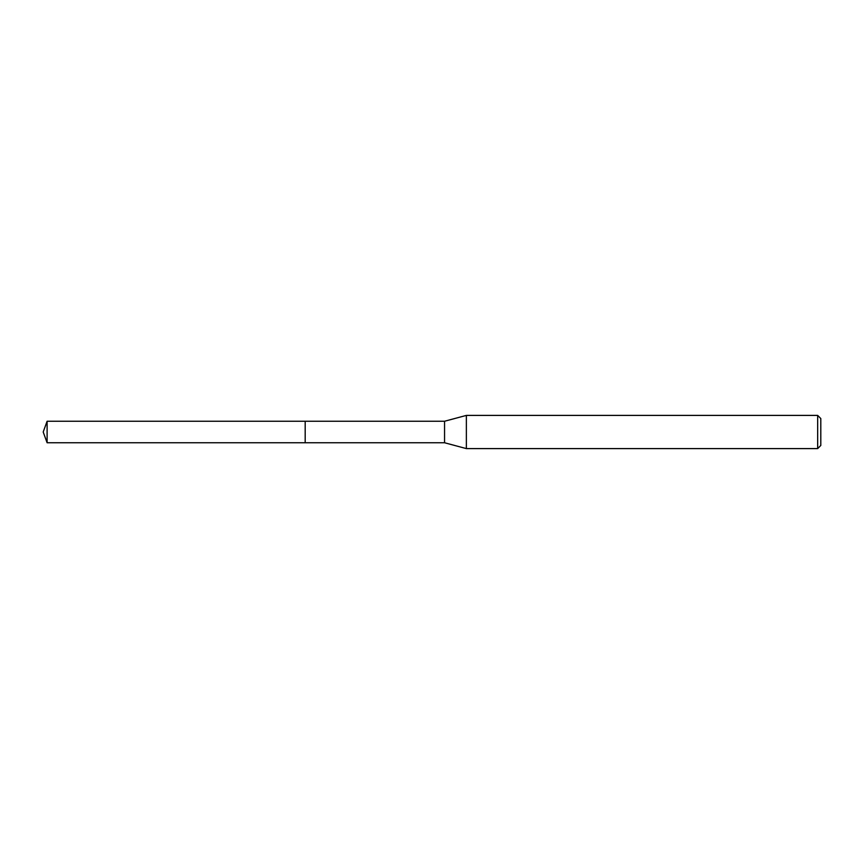 <?xml version="1.0" encoding="UTF-8"?>
<svg xmlns="http://www.w3.org/2000/svg" width="864" height="864" viewBox="0 0 864 864"><rect width="100%" height="100%" fill="white"/><g stroke="black" fill="none" stroke-linecap="round" stroke-linejoin="round"><path stroke-width="1.3" d="M47.11 442.757L43.2 432L47.11 421.243L47.11 442.757L305.186 442.757L305.186 421.243L305.186 442.757L444.56 442.757L444.56 421.243L466.366 415.4L817.668 415.4L820.8 418.543L820.8 445.457L820.8 418.543M47.11 421.243L444.56 421.243M466.366 415.4L466.366 448.6L817.668 448.6L817.668 415.4M817.668 448.6L820.8 445.457M444.56 442.757L466.366 448.6"/></g></svg>
